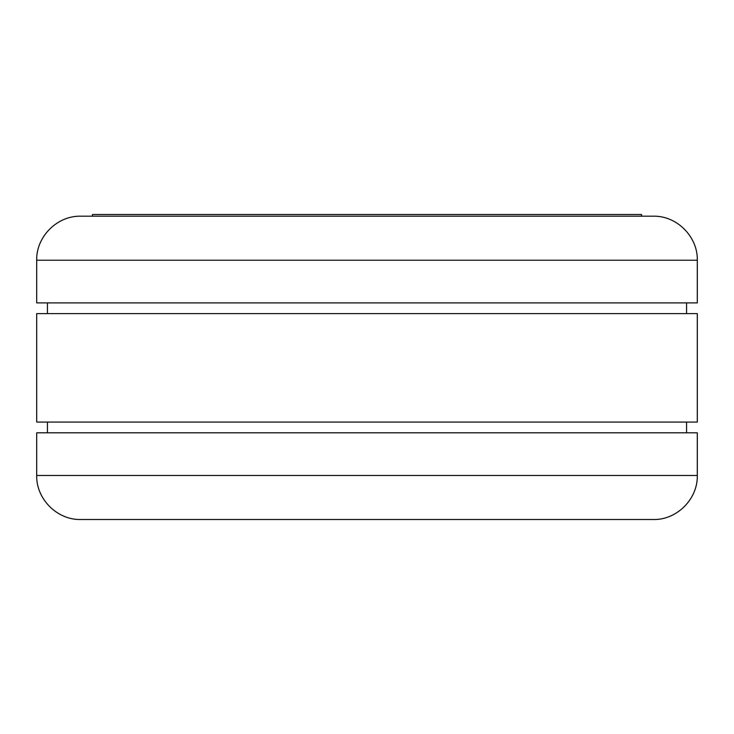 <?xml version="1.0" encoding="UTF-8"?>
<svg xmlns="http://www.w3.org/2000/svg" width="734" height="734" viewBox="0 0 734 734"><rect width="100%" height="100%" fill="white"/><g stroke="black" fill="none" stroke-linecap="round" stroke-linejoin="round"><path stroke-width="1.1" d="M641.562 216.191L641.562 214.484L92.438 214.484L92.438 216.191M653.26 216.191L80.74 216.191C57.206 215.585 36.094 236.697 36.7 260.231L36.7 302.894L697.3 302.894L697.3 260.231C697.906 236.697 676.794 215.585 653.26 216.191M686.565 302.894L686.565 313.629M697.3 313.629L36.7 313.629L36.7 422.078L697.3 422.078L697.3 313.629M686.565 422.078L686.565 432.812M80.74 519.516L653.26 519.516C676.794 520.122 697.906 499.01 697.3 475.476L697.3 432.812L36.7 432.812L36.7 475.476C36.094 499.01 57.206 520.122 80.74 519.516L628.487 519.516M697.3 260.231L36.7 260.231M697.3 475.476L36.7 475.476M47.435 302.894L47.435 313.629M47.435 422.078L47.435 432.812"/></g></svg>
